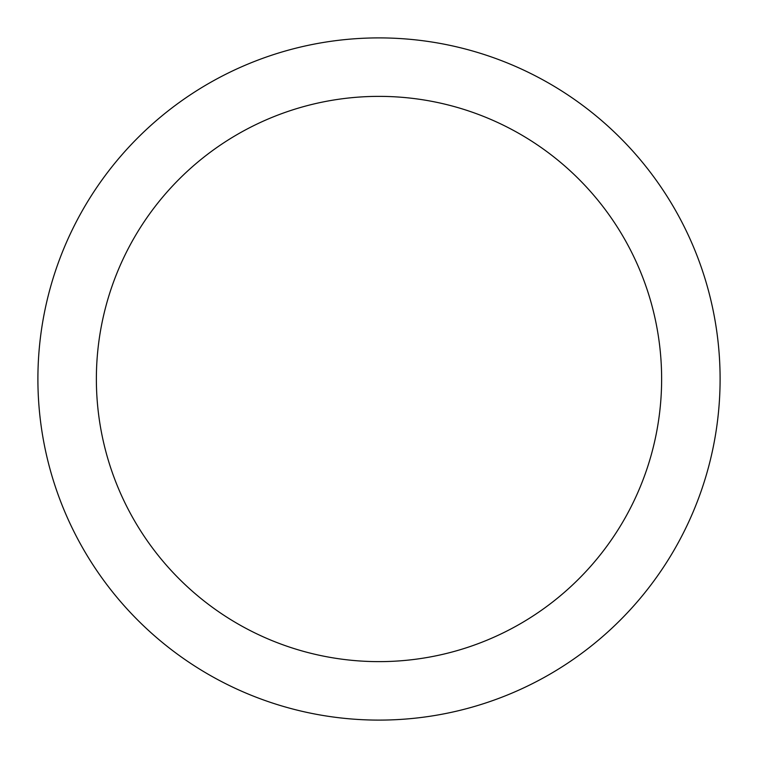 <?xml version="1.0" encoding="UTF-8"?>
<svg xmlns="http://www.w3.org/2000/svg" width="758" height="758" viewBox="0 0 758 758"><rect width="100%" height="100%" fill="white"/><g stroke="black" fill="none" stroke-linecap="round" stroke-linejoin="round"><path stroke-width="1.14" d="M379 37.9A341.1 341.1 0 0 1 720.1 379A341.1 341.1 0 0 1 379 720.1A341.1 341.1 0 0 1 37.9 379A341.1 341.1 0 0 1 379 37.9M379 96.37A282.63 282.63 0 0 1 661.63 379A282.63 282.63 0 0 1 379 661.63A282.63 282.63 0 0 1 96.37 379A282.63 282.63 0 0 1 379 96.37"/></g></svg>

